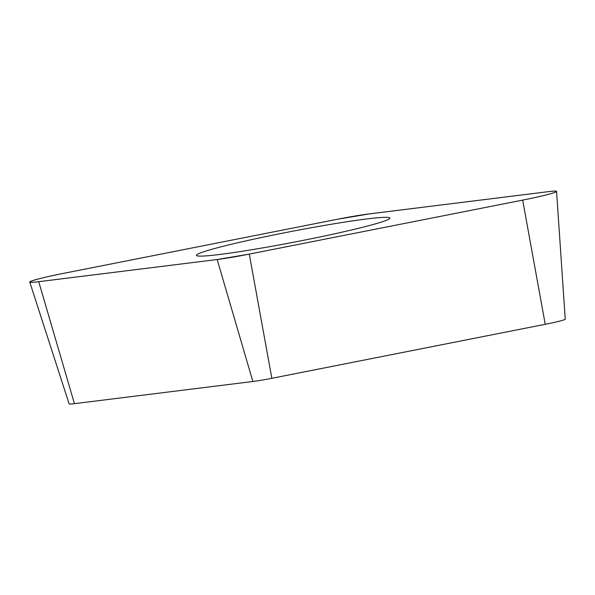 <?xml version="1.0" encoding="UTF-8"?>
<svg xmlns="http://www.w3.org/2000/svg" width="595" height="595" viewBox="0 0 595 595"><rect width="100%" height="100%" fill="white"/><g stroke="black" fill="none" stroke-linecap="round" stroke-linejoin="round"><path stroke-width="0.89" d="M556.563 191.434L565.25 319.173A22.558 1.257 169.1 0 1 545.228 324.297L271.841 378.301A22.558 1.257 169.1 0 1 252.868 381.499L74.434 403.663A22.558 1.257 169.1 0 1 69.124 403.871L29.75 282.045A38.184 2.135 -10.9 0 0 38.734 281.688L217.175 259.524A38.184 2.135 -10.9 0 0 249.283 254.11L522.67 200.106A38.184 2.135 -10.9 0 0 556.563 191.434A38.184 2.135 -10.9 0 0 547.579 191.754L369.138 213.917A38.184 2.135 -10.9 0 0 337.03 219.332L63.635 273.336A38.184 2.135 -10.9 0 0 29.75 282.045M203.46 251.841A98.502 5.496 -10.9 0 0 196.439 255.367A98.502 5.496 -10.9 0 0 294.198 242.12A98.502 5.496 -10.9 0 0 389.881 218.12A98.502 5.496 -10.9 0 0 311.274 227.744A98.502 5.496 -10.9 0 0 203.46 251.841M217.13 259.532L249.35 254.102L522.626 200.113C551.855 194.424 567.6 189.143 547.541 191.761L369.183 213.917L336.963 219.347L63.687 273.328C34.458 279.025 18.713 284.298 38.764 281.688L217.13 259.532M252.868 381.499L217.175 259.524M38.734 281.688L74.434 403.663M545.228 324.297L522.67 200.106M249.283 254.11L271.841 378.301"/></g></svg>

